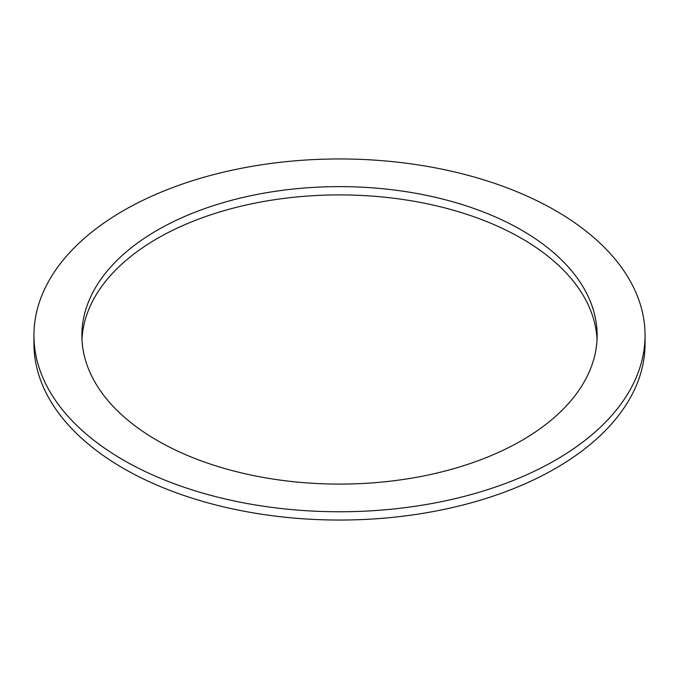 <?xml version="1.0" encoding="UTF-8"?>
<svg xmlns="http://www.w3.org/2000/svg" width="679" height="679" viewBox="0 0 679 679"><rect width="100%" height="100%" fill="white"/><g stroke="black" fill="none" stroke-linecap="round" stroke-linejoin="round"><path stroke-width="1.02" d="M521.667 230.181A257.63 148.735 0 0 0 240.909 197.945A257.63 148.735 0 0 0 81.87 335.358A257.63 148.735 0 0 0 157.333 440.535A257.63 148.735 0 0 0 438.091 472.779A257.63 148.735 0 0 0 597.13 335.358A257.63 148.735 0 0 0 521.667 230.181M597.028 339.5A257.63 148.735 0 0 0 521.667 238.465A257.63 148.735 0 0 0 244.236 205.448A257.63 148.735 0 0 0 81.972 339.5M33.95 335.358L33.95 343.642A305.55 176.404 0 0 0 123.442 468.383A305.55 176.404 0 0 0 456.432 506.619A305.55 176.404 0 0 0 645.05 343.642L645.05 335.358A305.55 176.404 0 0 0 555.558 210.617A305.55 176.404 0 0 0 222.568 172.381A305.55 176.404 0 0 0 33.95 335.358A305.55 176.404 0 0 0 123.442 460.099A305.55 176.404 0 0 0 456.432 498.335A305.55 176.404 0 0 0 645.05 335.358"/></g></svg>
